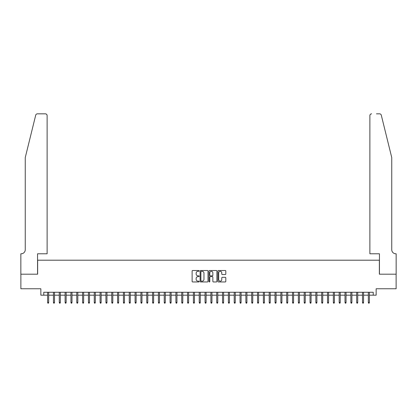 <?xml version="1.0" encoding="UTF-8"?>
<svg xmlns="http://www.w3.org/2000/svg" width="417" height="417" viewBox="0 0 417 417"><rect width="100%" height="100%" fill="white"/><g stroke="black" fill="none" stroke-linecap="round" stroke-linejoin="round"><path stroke-width="0.63" d="M199.17 270.909A0.401 0.401 0 0 0 198.768 270.508L192.69 270.508A0.573 0.573 0 0 0 192.117 271.081L192.117 281.381A0.573 0.573 0 0 0 192.69 281.955L198.768 281.955A0.401 0.401 0 0 0 199.17 281.553A0.401 0.401 0 0 0 198.768 281.152L197.981 281.152A1.83 1.83 0 0 1 196.152 279.322L196.152 278.462A1.83 1.83 0 0 1 197.981 276.633L198.768 276.633A0.401 0.401 0 0 0 199.17 276.231A0.401 0.401 0 0 0 198.768 275.83L197.981 275.83A1.83 1.83 0 0 1 196.152 274L196.152 273.14A1.83 1.83 0 0 1 197.981 271.305L198.768 271.305A0.401 0.401 0 0 0 199.17 270.909M225.227 274.542A0.573 0.573 0 0 0 225.8 273.969L225.8 271.081A0.573 0.573 0 0 0 225.227 270.508L218.472 270.508A0.573 0.573 0 0 0 217.903 271.081L217.903 281.381A0.573 0.573 0 0 0 218.472 281.955L225.227 281.955A0.573 0.573 0 0 0 225.8 281.381L225.8 277.889A0.573 0.573 0 0 0 225.227 277.315L222.339 277.315A0.573 0.573 0 0 0 221.766 277.889L221.766 279.619A1.532 1.532 0 0 1 220.233 281.152A1.532 1.532 0 0 1 218.701 279.619L218.701 272.838A1.532 1.532 0 0 1 220.233 271.305A1.532 1.532 0 0 1 221.766 272.838L221.766 273.969A0.573 0.573 0 0 0 222.339 274.542L225.227 274.542M43.769 295.184L43.769 292.265L373.231 292.265L373.231 295.184L376.15 295.184L376.15 288.767L396.119 288.767L396.119 274.188L379.355 274.188L379.355 260.192L37.645 260.192L37.645 274.188L20.881 274.188L20.881 288.767L40.85 288.767L40.85 295.184L47.616 295.184M208 271.081A0.573 0.573 0 0 0 207.426 270.508L200.671 270.508A0.573 0.573 0 0 0 200.103 271.081L200.103 281.381A0.573 0.573 0 0 0 200.671 281.955L207.426 281.955A0.573 0.573 0 0 0 208 281.381L208 271.081M209.574 270.508L216.329 270.508A0.573 0.573 0 0 1 216.897 271.081L216.897 281.381A0.573 0.573 0 0 1 216.329 281.955L213.436 281.955A0.573 0.573 0 0 1 212.863 281.381L212.863 277.201A0.573 0.573 0 0 0 212.289 276.633L210.377 276.633A0.573 0.573 0 0 0 209.803 277.201L209.803 281.553A0.401 0.401 0 0 1 209.402 281.955A0.401 0.401 0 0 1 209 281.553L209 271.081A0.573 0.573 0 0 1 209.574 270.508M48.664 295.184L53.449 295.184M54.497 295.184L59.277 295.184M60.329 295.184L65.109 295.184M66.157 295.184L70.942 295.184M71.99 295.184L76.77 295.184M77.823 295.184L82.602 295.184M83.65 295.184L88.435 295.184M89.483 295.184L94.268 295.184M95.316 295.184L100.096 295.184M101.149 295.184L105.928 295.184M106.976 295.184L111.761 295.184M112.809 295.184L117.589 295.184M118.642 295.184L123.422 295.184M124.469 295.184L129.254 295.184M130.302 295.184L135.082 295.184M136.135 295.184L140.915 295.184M141.968 295.184L146.748 295.184M147.795 295.184L152.58 295.184M153.628 295.184L158.408 295.184M159.461 295.184L164.241 295.184M165.288 295.184L170.073 295.184M171.121 295.184L175.901 295.184M176.954 295.184L181.734 295.184M182.787 295.184L187.567 295.184M188.614 295.184L193.399 295.184M194.447 295.184L199.227 295.184M200.28 295.184L205.06 295.184M206.107 295.184L210.893 295.184M211.94 295.184L216.72 295.184M217.773 295.184L222.553 295.184M223.601 295.184L228.386 295.184M229.433 295.184L234.213 295.184M235.266 295.184L240.046 295.184M241.099 295.184L245.879 295.184M246.927 295.184L251.712 295.184M252.759 295.184L257.539 295.184M258.592 295.184L263.372 295.184M264.42 295.184L269.205 295.184M270.252 295.184L275.032 295.184M276.085 295.184L280.865 295.184M281.918 295.184L286.698 295.184M287.746 295.184L292.531 295.184M293.578 295.184L298.358 295.184M299.411 295.184L304.191 295.184M305.239 295.184L310.024 295.184M311.072 295.184L315.851 295.184M316.904 295.184L321.684 295.184M322.732 295.184L327.517 295.184M328.565 295.184L333.35 295.184M334.398 295.184L339.177 295.184M340.23 295.184L345.01 295.184M346.058 295.184L350.843 295.184M351.891 295.184L356.671 295.184M357.723 295.184L362.503 295.184M363.551 295.184L368.336 295.184M369.384 295.184L373.231 295.184M201.302 271.305A0.401 0.401 0 0 0 200.9 271.707L200.9 280.75A0.401 0.401 0 0 0 201.302 281.152L202.13 281.152A1.83 1.83 0 0 0 203.965 279.322L203.965 273.14A1.83 1.83 0 0 0 202.13 271.305L201.302 271.305M212.863 272.869A1.532 1.532 0 0 0 211.336 271.337A1.532 1.532 0 0 0 209.803 272.869L209.803 275.256A0.573 0.573 0 0 0 210.377 275.83L212.289 275.83A0.573 0.573 0 0 0 212.863 275.256L212.863 272.869M47.616 302.414L47.851 303.169L48.429 303.169L48.664 302.414L47.616 302.414L47.616 292.265M48.664 302.414L48.664 292.265M35.711 115.16C36.159 114.201 36.159 114.201 35.711 115.16L25.255 157.563L25.255 249.7A4.081 4.081 0 0 1 21.173 253.781L20.85 253.781L20.85 274.188L37.556 274.188L37.556 253.781L47.121 253.781L47.121 115.577A1.751 1.751 0 0 0 45.37 113.831L37.41 113.831A1.751 1.751 0 0 0 35.711 115.16M40.532 113.831L45.37 113.831C46.428 113.94 47.006 114.524 47.121 115.577L47.121 253.781M25.255 249.7A4.081 4.081 0 0 1 21.173 253.781M388.54 144.563L381.289 115.16L391.745 157.563L391.745 249.7A4.081 4.081 0 0 0 395.827 253.781L396.15 253.781L396.15 274.188L379.444 274.188L379.444 253.781L369.879 253.781L369.879 115.577L369.879 253.781M376.468 113.831L379.59 113.831A1.751 1.751 0 0 1 381.289 115.16M371.63 113.831A1.751 1.751 0 0 0 369.879 115.577C369.994 114.524 370.572 113.94 371.63 113.831M391.745 249.7A4.081 4.081 0 0 0 395.827 253.781M53.449 302.414L53.678 303.169L54.262 303.169L54.497 302.414L53.449 302.414L53.449 292.265M54.497 302.414L54.497 292.265M59.277 302.414L59.511 303.169L60.095 303.169L60.329 302.414L59.277 302.414L59.277 292.265M60.329 302.414L60.329 292.265M65.109 302.414L65.344 303.169L65.928 303.169L66.157 302.414L65.109 302.414L65.109 292.265M66.157 302.414L66.157 292.265M70.942 302.414L71.171 303.169L71.755 303.169L71.99 302.414L70.942 302.414L70.942 292.265M71.99 302.414L71.99 292.265M76.77 302.414L77.004 303.169L77.588 303.169L77.823 302.414L76.77 302.414L76.77 292.265M77.823 302.414L77.823 292.265M82.602 302.414L82.837 303.169L83.421 303.169L83.65 302.414L82.602 302.414L82.602 292.265M83.65 302.414L83.65 292.265M88.435 302.414L88.67 303.169L89.248 303.169L89.483 302.414L88.435 302.414L88.435 292.265M89.483 302.414L89.483 292.265M94.268 302.414L94.497 303.169L95.081 303.169L95.316 302.414L94.268 302.414L94.268 292.265M95.316 302.414L95.316 292.265M100.096 302.414L100.33 303.169L100.914 303.169L101.149 302.414L100.096 302.414L100.096 292.265M101.149 302.414L101.149 292.265M105.928 302.414L106.163 303.169L106.747 303.169L106.976 302.414L105.928 302.414L105.928 292.265M106.976 302.414L106.976 292.265M111.761 302.414L111.991 303.169L112.574 303.169L112.809 302.414L111.761 302.414L111.761 292.265M112.809 302.414L112.809 292.265M117.589 302.414L117.823 303.169L118.407 303.169L118.642 302.414L117.589 302.414L117.589 292.265M118.642 302.414L118.642 292.265M123.422 302.414L123.656 303.169L124.24 303.169L124.469 302.414L123.422 302.414L123.422 292.265M124.469 302.414L124.469 292.265M129.254 302.414L129.489 303.169L130.068 303.169L130.302 302.414L129.254 302.414L129.254 292.265M130.302 302.414L130.302 292.265M135.082 302.414L135.317 303.169L135.9 303.169L136.135 302.414L135.082 302.414L135.082 292.265M136.135 302.414L136.135 292.265M140.915 302.414L141.149 303.169L141.733 303.169L141.968 302.414L140.915 302.414L140.915 292.265M141.968 302.414L141.968 292.265M146.748 302.414L146.982 303.169L147.566 303.169L147.795 302.414L146.748 302.414L146.748 292.265M147.795 302.414L147.795 292.265M152.58 302.414L152.81 303.169L153.393 303.169L153.628 302.414L152.58 302.414L152.58 292.265M153.628 302.414L153.628 292.265M158.408 302.414L158.642 303.169L159.226 303.169L159.461 302.414L158.408 302.414L158.408 292.265M159.461 302.414L159.461 292.265M164.241 302.414L164.475 303.169L165.059 303.169L165.288 302.414L164.241 302.414L164.241 292.265M165.288 302.414L165.288 292.265M170.073 302.414L170.303 303.169L170.887 303.169L171.121 302.414L170.073 302.414L170.073 292.265M171.121 302.414L171.121 292.265M175.901 302.414L176.136 303.169L176.719 303.169L176.954 302.414L175.901 302.414L175.901 292.265M176.954 302.414L176.954 292.265M181.734 302.414L181.968 303.169L182.552 303.169L182.787 302.414L181.734 302.414L181.734 292.265M182.787 302.414L182.787 292.265M187.567 302.414L187.801 303.169L188.38 303.169L188.614 302.414L187.567 302.414L187.567 292.265M188.614 302.414L188.614 292.265M193.399 302.414L193.629 303.169L194.213 303.169L194.447 302.414L193.399 302.414L193.399 292.265M194.447 302.414L194.447 292.265M199.227 302.414L199.462 303.169L200.045 303.169L200.28 302.414L199.227 302.414L199.227 292.265M200.28 302.414L200.28 292.265M205.06 302.414L205.294 303.169L205.878 303.169L206.107 302.414L205.06 302.414L205.06 292.265M206.107 302.414L206.107 292.265M210.893 302.414L211.122 303.169L211.706 303.169L211.94 302.414L210.893 302.414L210.893 292.265M211.94 302.414L211.94 292.265M216.72 302.414L216.955 303.169L217.538 303.169L217.773 302.414L216.72 302.414L216.72 292.265M217.773 302.414L217.773 292.265M222.553 302.414L222.787 303.169L223.371 303.169L223.601 302.414L222.553 302.414L222.553 292.265M223.601 302.414L223.601 292.265M228.386 302.414L228.62 303.169L229.199 303.169L229.433 302.414L228.386 302.414L228.386 292.265M229.433 302.414L229.433 292.265M234.213 302.414L234.448 303.169L235.032 303.169L235.266 302.414L234.213 302.414L234.213 292.265M235.266 302.414L235.266 292.265M240.046 302.414L240.281 303.169L240.864 303.169L241.099 302.414L240.046 302.414L240.046 292.265M241.099 302.414L241.099 292.265M245.879 302.414L246.113 303.169L246.697 303.169L246.927 302.414L245.879 302.414L245.879 292.265M246.927 302.414L246.927 292.265M251.712 302.414L251.941 303.169L252.525 303.169L252.759 302.414L251.712 302.414L251.712 292.265M252.759 302.414L252.759 292.265M257.539 302.414L257.774 303.169L258.358 303.169L258.592 302.414L257.539 302.414L257.539 292.265M258.592 302.414L258.592 292.265M263.372 302.414L263.607 303.169L264.19 303.169L264.42 302.414L263.372 302.414L263.372 292.265M264.42 302.414L264.42 292.265M269.205 302.414L269.434 303.169L270.018 303.169L270.252 302.414L269.205 302.414L269.205 292.265M270.252 302.414L270.252 292.265M275.032 302.414L275.267 303.169L275.851 303.169L276.085 302.414L275.032 302.414L275.032 292.265M276.085 302.414L276.085 292.265M280.865 302.414L281.1 303.169L281.683 303.169L281.918 302.414L280.865 302.414L280.865 292.265M281.918 302.414L281.918 292.265M286.698 302.414L286.932 303.169L287.511 303.169L287.746 302.414L286.698 302.414L286.698 292.265M287.746 302.414L287.746 292.265M292.531 302.414L292.76 303.169L293.344 303.169L293.578 302.414L292.531 302.414L292.531 292.265M293.578 302.414L293.578 292.265M298.358 302.414L298.593 303.169L299.177 303.169L299.411 302.414L298.358 302.414L298.358 292.265M299.411 302.414L299.411 292.265M304.191 302.414L304.426 303.169L305.009 303.169L305.239 302.414L304.191 302.414L304.191 292.265M305.239 302.414L305.239 292.265M310.024 302.414L310.253 303.169L310.837 303.169L311.072 302.414L310.024 302.414L310.024 292.265M311.072 302.414L311.072 292.265M315.851 302.414L316.086 303.169L316.67 303.169L316.904 302.414L315.851 302.414L315.851 292.265M316.904 302.414L316.904 292.265M321.684 302.414L321.919 303.169L322.503 303.169L322.732 302.414L321.684 302.414L321.684 292.265M322.732 302.414L322.732 292.265M327.517 302.414L327.752 303.169L328.33 303.169L328.565 302.414L327.517 302.414L327.517 292.265M328.565 302.414L328.565 292.265M333.35 302.414L333.579 303.169L334.163 303.169L334.398 302.414L333.35 302.414L333.35 292.265M334.398 302.414L334.398 292.265M339.177 302.414L339.412 303.169L339.996 303.169L340.23 302.414L339.177 302.414L339.177 292.265M340.23 302.414L340.23 292.265M345.01 302.414L345.245 303.169L345.829 303.169L346.058 302.414L345.01 302.414L345.01 292.265M346.058 302.414L346.058 292.265M350.843 302.414L351.072 303.169L351.656 303.169L351.891 302.414L350.843 302.414L350.843 292.265M351.891 302.414L351.891 292.265M356.671 302.414L356.905 303.169L357.489 303.169L357.723 302.414L356.671 302.414L356.671 292.265M357.723 302.414L357.723 292.265M362.503 302.414L362.738 303.169L363.322 303.169L363.551 302.414L362.503 302.414L362.503 292.265M363.551 302.414L363.551 292.265M368.336 302.414L368.571 303.169L369.149 303.169L369.384 302.414L368.336 302.414L368.336 292.265M369.384 302.414L369.384 292.265"/></g></svg>
